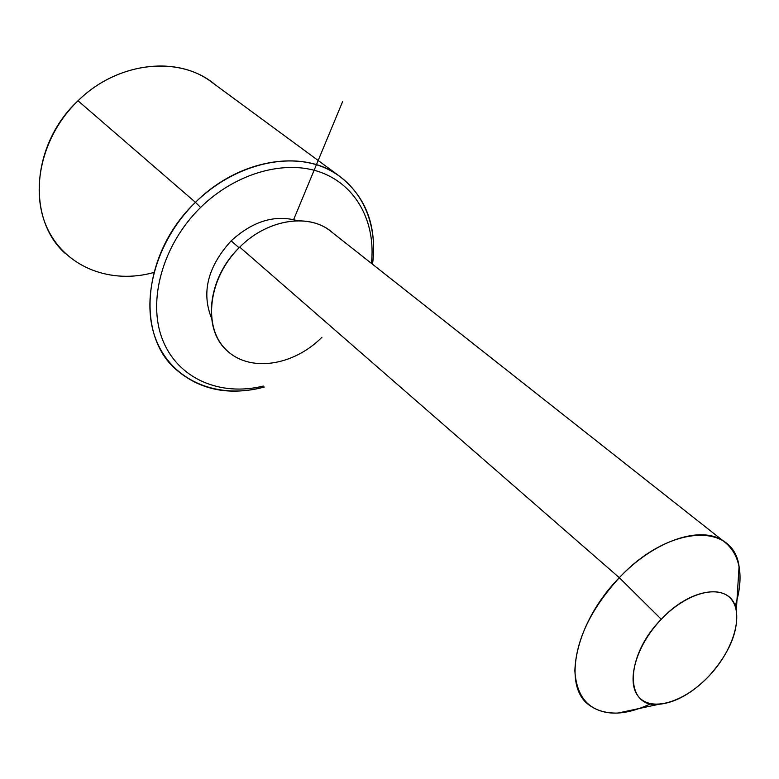 <?xml version="1.0" encoding="UTF-8"?>
<svg xmlns="http://www.w3.org/2000/svg" width="779" height="779" viewBox="0 0 779 779"><rect width="100%" height="100%" fill="white"/><g stroke="black" fill="none" stroke-linecap="round" stroke-linejoin="round"><path stroke-width="1.17" d="M239.095 247.78L231.149 240.847C252.922 221.032 275.104 214.332 297.695 220.759C275.104 214.332 252.922 221.032 231.149 240.847L239.095 247.78M211.528 318.221C201.255 292.407 207.798 266.613 231.149 240.847C207.798 266.613 201.255 292.407 211.528 318.221M735.172 606.218C744.296 575.993 740.459 554.327 723.662 541.239C701.431 524.949 654.701 540.207 619.315 577.687L239.747 247.128C266.476 220.106 306.449 213.134 329.098 229.99L723.662 541.239M228.325 351.826C202.014 330.588 206.737 278.551 239.747 247.128L619.315 577.687C575.924 621.671 561.99 684.926 588.534 704.615C604.017 716.222 624.739 715.94 650.699 703.758M639.666 708.403L617.805 713.087C591.076 713.535 576.762 699.474 574.863 670.904C575.934 640.202 590.745 609.129 619.315 577.687L661.293 619.276C624.505 656.337 624.456 708.218 658.703 704.323C675.335 702.785 692.034 693.417 708.812 676.23C729.524 653.094 738.687 631.175 736.321 610.483C732.455 582.682 691.888 586.207 661.293 619.276L619.315 577.687C668.655 524.764 733.399 521.862 739.067 566.479C740.858 576.47 740.167 587.648 736.973 599.996M332.993 233.067C311.142 212.696 268.132 218.344 239.747 247.128C208.275 277.821 202.472 326.8 225.939 349.586C248.959 372.839 293.362 366.188 321.961 337.229M708.812 676.23C684.965 701.626 652.636 712.064 639.238 697.448C625.479 683.232 635.518 646.054 661.293 619.276C686.883 592.264 720.224 583.792 731.861 599.996C743.887 615.819 732.835 651.04 708.812 676.23M200.602 207.448C235.94 172.734 285.533 159.208 321.152 172.461C356.86 185.733 375.955 222.843 371.417 263.38C375.955 222.843 356.86 185.733 321.152 172.461C285.533 159.208 235.94 172.734 200.602 207.448L195.461 202.345C232.746 165.742 285.26 152.002 322.35 166.794C359.547 181.585 378.555 221.499 372.508 264.237C377.289 225.131 365.497 195.198 337.141 174.447C300.733 149.062 237.887 159.802 195.461 202.345L200.602 207.448C162.47 244.733 147.095 301.113 162.665 339.975C178.138 379.003 220.418 396.618 263.283 386.063C220.418 396.618 178.138 379.003 162.665 339.975C147.095 301.113 162.47 244.733 200.602 207.448M65.475 253.642C26.72 219.707 31.004 144.427 78.017 100.783L195.461 202.345C142.81 252.172 135.449 334.629 175.908 369.382C200.008 390.191 229.464 396.073 264.276 387.027C219.308 399.5 173.96 382.285 156.832 341.699C139.568 301.298 155.245 241.626 195.461 202.345L78.017 100.783C115.837 63.401 173.834 55.601 208.967 80.149L337.141 174.447M215.14 84.687C180.767 55.221 118.204 60.928 78.017 100.783C41.326 136.004 29.135 191.546 47.928 229.62C66.575 267.869 111.455 284.432 153.862 272.475M293.644 219.581L342.614 101.611M736.321 610.483L739.067 566.479M658.703 704.323L617.805 713.087"/></g></svg>
